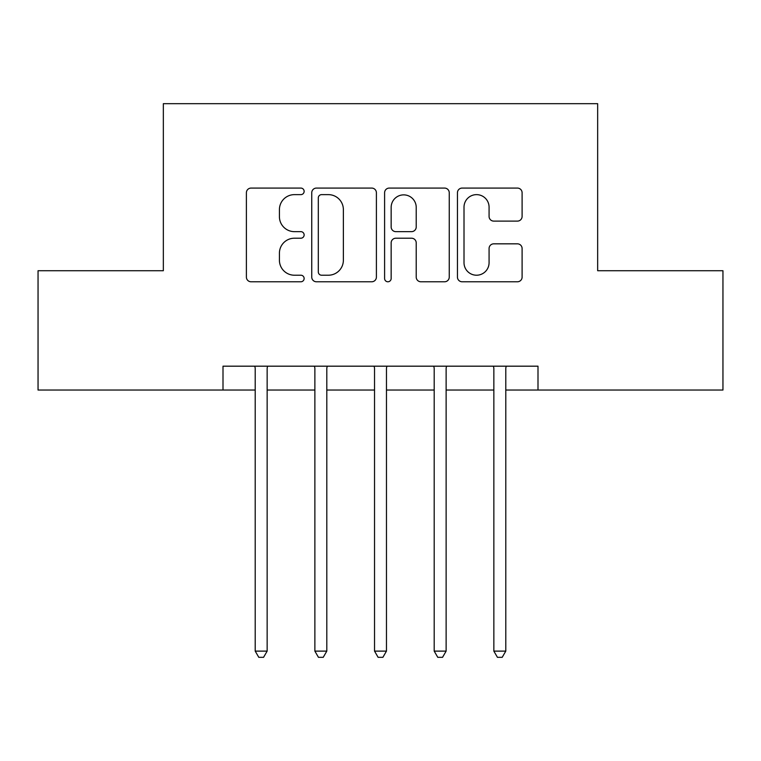 <?xml version="1.0" encoding="UTF-8"?>
<svg xmlns="http://www.w3.org/2000/svg" width="761" height="761" viewBox="0 0 761 761"><rect width="100%" height="100%" fill="white"/><g stroke="black" fill="none" stroke-linecap="round" stroke-linejoin="round"><path stroke-width="1.14" d="M304.134 191.363A3.282 3.282 0 0 0 300.861 188.081L251.082 188.081A4.68 4.68 0 0 0 246.393 192.761L246.393 277.09A4.68 4.68 0 0 0 251.082 281.779L300.861 281.779A3.282 3.282 0 0 0 304.134 278.497A3.282 3.282 0 0 0 300.861 275.216L294.412 275.216A14.992 14.992 0 0 1 279.42 260.224L279.42 253.204A14.992 14.992 0 0 1 294.412 238.212L300.861 238.212A3.282 3.282 0 0 0 304.134 234.93A3.282 3.282 0 0 0 300.861 231.648L294.412 231.648A14.992 14.992 0 0 1 279.42 216.657L279.42 209.627A14.992 14.992 0 0 1 294.412 194.635L300.861 194.635A3.282 3.282 0 0 0 304.134 191.363M517.413 221.109A4.68 4.68 0 0 0 522.103 216.428L522.103 192.761A4.68 4.68 0 0 0 517.413 188.081L462.136 188.081A4.68 4.68 0 0 0 457.447 192.761L457.447 277.09A4.68 4.68 0 0 0 462.136 281.779L517.413 281.779A4.68 4.68 0 0 0 522.103 277.09L522.103 248.514A4.68 4.68 0 0 0 517.413 243.834L493.756 243.834A4.68 4.68 0 0 0 489.076 248.514L489.076 262.688A12.528 12.528 0 0 1 476.538 275.216A12.528 12.528 0 0 1 464.01 262.688L464.01 207.173A12.528 12.528 0 0 1 476.538 194.635A12.528 12.528 0 0 1 489.076 207.173L489.076 216.428A4.68 4.68 0 0 0 493.756 221.109L517.413 221.109M223.002 390.041L38.05 390.041L38.05 270.726L163.339 270.726L163.339 103.677L597.661 103.677L597.661 270.726L722.95 270.726L722.95 390.041L537.998 390.041L537.998 366.184L223.002 366.184L223.002 390.041L255.211 390.041M376.4 192.761A4.68 4.68 0 0 0 371.72 188.081L316.433 188.081A4.68 4.68 0 0 0 311.753 192.761L311.753 277.09A4.68 4.68 0 0 0 316.433 281.779L371.72 281.779A4.68 4.68 0 0 0 376.4 277.09L376.4 192.761M389.28 188.081L444.567 188.081A4.68 4.68 0 0 1 449.247 192.761L449.247 277.09A4.68 4.68 0 0 1 444.567 281.779L420.909 281.779A4.68 4.68 0 0 1 416.219 277.09L416.219 242.892A4.68 4.68 0 0 0 411.539 238.212L395.844 238.212A4.68 4.68 0 0 0 391.154 242.892L391.154 278.497A3.282 3.282 0 0 1 387.882 281.779A3.282 3.282 0 0 1 384.6 278.497L384.6 192.761A4.68 4.68 0 0 1 389.28 188.081M267.149 390.041L314.873 390.041M326.802 390.041L374.536 390.041M386.464 390.041L434.198 390.041M446.127 390.041L493.851 390.041M505.789 390.041L537.998 390.041M321.589 194.635A3.282 3.282 0 0 0 318.307 197.917L318.307 271.943A3.282 3.282 0 0 0 321.589 275.216L328.381 275.216A14.992 14.992 0 0 0 343.373 260.224L343.373 209.627A14.992 14.992 0 0 0 328.381 194.635L321.589 194.635M416.219 207.401A12.528 12.528 0 0 0 403.691 194.873A12.528 12.528 0 0 0 391.154 207.401L391.154 226.968A4.68 4.68 0 0 0 395.844 231.648L411.539 231.648A4.68 4.68 0 0 0 416.219 226.968L416.219 207.401M267.729 366.184L267.491 366.783A4.775 4.775 0 0 0 267.149 368.571L267.149 651.121L255.211 651.121L255.211 368.571A4.775 4.775 0 0 0 254.868 366.783L254.621 366.184M267.149 651.121L263.563 657.323L258.797 657.323L255.211 651.121M327.392 366.184L327.154 366.783A4.775 4.775 0 0 0 326.802 368.571L326.802 651.121L314.873 651.121L314.873 368.571A4.775 4.775 0 0 0 314.531 366.783L314.283 366.184M326.802 651.121L323.225 657.323L318.45 657.323L314.873 651.121M387.054 366.184L386.807 366.783A4.775 4.775 0 0 0 386.464 368.571L386.464 651.121L374.536 651.121L374.536 368.571A4.775 4.775 0 0 0 374.193 366.783L373.946 366.184M386.464 651.121L382.888 657.323L378.112 657.323L374.536 651.121M446.717 366.184L446.469 366.783A4.775 4.775 0 0 0 446.127 368.571L446.127 651.121L434.198 651.121L434.198 368.571A4.775 4.775 0 0 0 433.846 366.783L433.608 366.184M446.127 651.121L442.55 657.323L437.775 657.323L434.198 651.121M506.379 366.184L506.132 366.783A4.775 4.775 0 0 0 505.789 368.571L505.789 651.121L493.851 651.121L493.851 368.571A4.775 4.775 0 0 0 493.508 366.783L493.271 366.184M505.789 651.121L502.203 657.323L497.437 657.323L493.851 651.121"/></g></svg>
